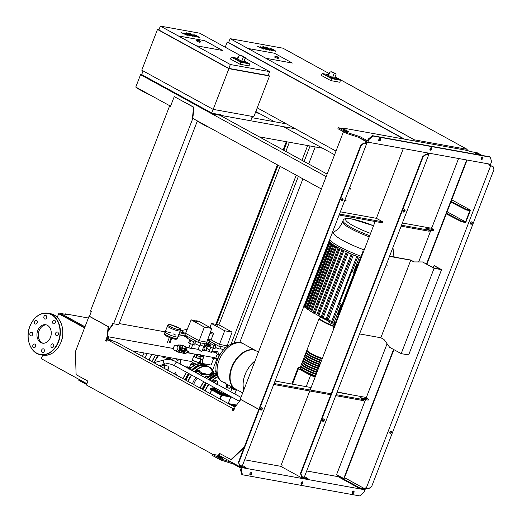 <?xml version="1.0" encoding="UTF-8"?>
<svg xmlns="http://www.w3.org/2000/svg" width="522" height="522" viewBox="0 0 522 522"><rect width="100%" height="100%" fill="white"/><g stroke="black" fill="none" stroke-linecap="round" stroke-linejoin="round"><path stroke-width="0.78" d="M195.887 35.607L194.823 35.411L195.515 35.966L197.799 36.814L195.887 35.607M197.433 36.827L197.799 36.814M195.176 35.398L194.823 35.411M193.368 34.889L196.422 36.821L199.254 37.336L196.2 35.398L194.295 34.837L193.368 34.889L193.12 35.529M198.999 38.002L199.254 37.336M188.683 33.199L192.938 35.887L196.044 36.951L189.825 33.401L188.683 33.199M188.129 33.597L186.706 33.075L188.09 33.323M187.287 35.372L185.773 33.989L190.191 35.901L188.031 34.106L193.042 36.416L190.217 34.628L186.25 33.408L188.09 34.843L183.829 32.971L185.33 34.341L180.984 32.462L187.287 35.372M272.399 49.394L271.336 49.205L272.027 49.753L274.311 50.601L272.399 49.394M273.946 50.614L274.311 50.601M271.688 49.185L271.336 49.205M269.881 48.683L272.934 50.614L275.766 51.123L272.712 49.192L270.807 48.631L269.881 48.683L269.633 49.322M275.766 51.136L275.512 51.789M265.196 46.987L269.45 49.675L272.556 50.745L266.337 47.195L265.196 46.987M264.641 47.385L263.179 46.589L264.602 47.111M263.799 49.166L262.285 47.776L266.703 49.688L264.543 47.894L269.554 50.203L266.729 48.422L262.762 47.202L264.602 48.631L260.341 46.765L261.842 48.135L257.496 46.249L263.799 49.166M188.801 367.495L189.218 368.167M188.86 367.481L189.44 367.586M186.563 366.946L187.228 366.829L187.972 368.251M187.228 366.829L188.579 367.07L189.186 368.238M185.127 366.692L186.732 366.979L187.17 367.808M245.164 58.17L269.633 71.599L268.138 75.481L228.864 68.402L158.877 29.976L160.371 26.1L199.645 33.18L240.133 55.404M222.626 50.49L196.22 45.727L178.361 35.927L204.768 40.683L222.626 50.49L196.22 45.727L178.361 35.927L204.768 40.683L222.626 50.49M269.633 71.599L230.359 64.526L160.371 26.1M228.864 68.402L230.359 64.526M158.975 29.734L157.487 29.46L141.775 70.176L213.191 109.385L253.816 116.706L269.528 75.997L228.904 68.669L157.487 29.46M269.528 75.997L268.217 75.272M228.904 68.669L213.191 109.385M143.087 70.901L141.671 74.574L211.658 112.993L213.785 113.378M213.074 109.326L211.658 112.993M252.328 116.439L250.932 120.073M244.035 61.094A5.266 0.848 -158.9 0 1 245.431 62.307A5.266 0.848 -158.9 0 1 244.094 62.372A5.266 0.848 -158.9 0 1 238.561 60.506A5.266 0.848 -158.9 0 1 235.611 58.516A5.266 0.848 -158.9 0 1 236.949 58.451A5.266 0.848 -158.9 0 1 237.458 58.555M245.405 62.353A5.266 0.848 -158.9 0 1 245.392 62.405A5.266 0.848 -158.9 0 1 244.055 62.47A5.266 0.848 -158.9 0 1 238.521 60.604A5.266 0.848 -158.9 0 1 235.572 58.614A5.266 0.848 -158.9 0 1 235.598 58.568M238.978 55.88L238.326 56.317L237.34 58.855L237.706 59.169L238.978 55.88L240.211 55.371L241.836 55.665L245.347 57.701L240.211 55.371M245.347 57.701L243.702 61.961L237.706 59.169M240.772 62.268L240.035 64.265L249.105 65.903L249.562 63.854L240.772 62.268L231.507 57.179L237.569 58.275M240.035 64.265L230.463 59.012L231.507 57.179M244.12 60.865L249.562 63.854M200.363 41.532L200.063 42.308L199.58 42.334L196.526 40.944L196.827 40.168L200.363 41.532C200.637 41.212 199.678 40.709 197.492 40.018L196.827 40.168M222.561 381.856A21.689 13.735 118.8 0 1 222.542 381.85C216.519 379.161 213.811 368.558 217.778 359.267C220.101 353.42 223.638 348.84 228.382 345.525C235.109 341.936 240.12 341.368 243.415 343.822L243.454 343.848A21.689 13.735 118.8 0 0 243.415 343.822A21.689 13.735 118.8 0 0 240.681 342.869A21.689 13.735 118.8 0 0 219.031 360.324A21.689 13.735 118.8 0 0 222.542 381.85L222.574 381.869A21.689 13.735 -61.2 0 1 219.945 358.268A21.689 13.735 -61.2 0 1 240.72 342.889A21.689 13.735 -61.2 0 1 243.454 343.848A21.689 13.735 118.8 0 0 240.72 342.889A21.689 13.735 118.8 0 0 219.945 358.268A21.689 13.735 118.8 0 0 222.574 381.869A21.689 13.735 118.8 0 0 225.308 382.828M235.363 388.883A21.689 13.735 -61.2 0 1 235.148 388.766A21.689 13.735 -61.2 0 1 232.518 365.172A21.689 13.735 -61.2 0 1 253.287 349.786A21.689 13.735 -61.2 0 1 256.021 350.745A21.689 13.735 -61.2 0 1 256.23 350.869M242.691 392.909L235.572 389.001A21.689 13.735 -61.2 0 1 232.942 365.407A21.689 13.735 -61.2 0 1 253.718 350.021A21.689 13.735 -61.2 0 1 256.452 350.98L258.449 352.076M255.056 360.865A21.689 13.735 118.8 0 0 243.839 389.941A21.689 13.735 -61.2 0 1 255.056 360.865M228.773 395.454L221.576 394.051L212.056 388.727M231.951 405.548A16.632 10.538 -61.2 0 1 234.639 405.568A16.632 10.538 -61.2 0 1 235.898 405.92M235.663 406.233A16.632 10.538 118.8 0 0 233.236 406.253M233.654 406.481A16.423 10.401 -61.2 0 1 235.474 406.475M212.154 357.231L212.826 358.51L215.801 357.968L217.831 358.333L219.214 354.758L217.622 351.711L215.586 351.345L212.584 351.958M215.801 357.968L217.185 354.386L219.214 354.758M217.185 354.386L215.586 351.345M212.826 358.51L214.855 358.875L217.831 358.333M195.43 320.932L197.59 321.585L195.43 320.932M197.59 321.585L195.358 321.128L195.032 320.599M195.743 340.997L194.843 343.326A2.74 0.437 21.1 0 0 195.639 343.998A2.74 0.437 21.1 0 0 198.334 345.101A2.74 0.437 21.1 0 0 199.952 345.296L200.866 342.928M189.838 339.652L188.716 342.569L189.584 343.437L194.68 345.068L195.195 343.73M190.837 340.194L189.584 343.437M193.695 341.766L192.572 344.683M187.574 336.52L186.974 338.08L193.832 341.838L195.313 342.106M194.432 340.279L193.832 341.838M200.109 344.898A2.74 0.437 21.1 0 0 202.693 345.91A2.74 0.437 21.1 0 0 204.148 346.053L205.061 343.685M195.861 320.704L198.536 321.187L211.756 328.442L206.183 343.887L198.464 342.497L184.899 335.046L191.15 319.855L195.091 320.567M211.756 328.442L204.37 327.111L191.15 319.855M206.856 342.138L199.136 340.749L204.37 327.111M198.464 342.497L199.136 340.749L185.571 333.304M215.743 324.593L217.902 325.245L215.743 324.593M217.902 325.245L215.671 324.788L215.351 324.26M216.056 344.664L215.155 346.986A2.74 0.437 21.1 0 0 215.951 347.659A2.74 0.437 21.1 0 0 218.646 348.761A2.74 0.437 21.1 0 0 220.264 348.957L221.178 346.588M210.151 343.313L209.028 346.23L209.903 347.097L214.992 348.729L215.508 347.391M211.149 343.861L209.903 347.097M214.007 345.427L212.885 348.344M209.348 342.869L214.144 345.499L215.625 345.766M214.744 343.939L214.144 345.499M220.421 348.559A2.74 0.437 21.1 0 0 223.605 349.72M225.902 347.443L218.777 346.158L209.948 341.31M209.851 327.398L211.462 323.516L215.403 324.227M216.18 324.364L218.848 324.847L232.068 332.103L224.682 330.772L211.462 323.516M226.842 346.654L232.068 332.103M227.168 345.805L219.449 344.409L224.682 330.772M218.777 346.158L219.449 344.409L210.927 339.731M204.839 346.399L206.125 347.104L206.601 348.115L205.766 350.269L203.769 349.172L204.839 346.399L204.161 346.027M207.691 339.815L209.433 340.768L208.604 342.928L207.652 343.15A2.212 1.403 118.8 0 0 205.805 344.931A2.212 1.403 118.8 0 0 206.125 347.104M207.652 343.15L206.673 342.615M207.723 339.724L210.112 340.892L209.276 343.045L208.324 343.274A2.212 1.403 118.8 0 1 208.8 344.918M205.766 350.269L206.444 350.392L207.273 348.239L206.797 347.228A2.212 1.403 118.8 0 0 207.913 346.588M206.601 348.115L207.273 348.239M206.099 347.163L206.777 347.287M208.604 342.928L209.276 343.045M207.671 343.091L208.35 343.215M209.433 340.768L210.112 340.892M186.915 350.98L186.928 350.875A2.525 1.599 118.8 0 1 186.915 350.98A2.108 1.331 118.8 0 0 185.76 349.733A2.108 1.331 118.8 0 0 184.012 351.43A2.108 1.331 118.8 0 0 185.277 353.531M186.928 350.875A2.525 1.599 118.8 0 0 186.295 349.303A2.525 1.599 118.8 0 0 183.679 350.745L183.176 351.958L179.379 350.327L179.757 349.355L181.819 349.727L183.679 350.745M186.785 352.428L188.892 352.957L189.264 351.991L187.157 351.456M183.901 350.83L181.584 350.36L179.757 349.355M186.935 350.653L189.264 351.991M183.261 351.919A2.525 1.599 118.8 0 0 183.861 353.733A2.525 1.599 118.8 0 0 185.349 353.551L184.116 352.291L184.723 350.719L185.969 350.112L186.543 350.425L187.189 351.378L186.582 352.944L185.33 353.557L184.116 352.291M181.369 351.41A2.525 1.599 118.8 0 0 182.008 352.715L183.861 353.733M186.295 349.303L184.442 348.285A2.525 1.599 118.8 0 0 181.819 349.727M176.756 345.388A2.832 2.147 -79.8 0 0 176.247 345.205A2.832 2.147 -79.8 0 0 173.715 347.274A2.832 2.147 -79.8 0 0 174.739 350.601A2.832 2.147 -79.8 0 0 175.248 350.777A2.832 2.147 -79.8 0 0 177.78 348.716A2.832 2.147 -79.8 0 0 176.756 345.388M175.248 350.777L176.873 351.071A2.832 2.147 -79.8 0 0 179.405 349.009A2.832 2.147 -79.8 0 0 178.38 345.681A2.832 2.147 -79.8 0 0 177.878 345.499L176.247 345.205M180.997 349.577A3.582 2.708 -79.8 0 0 179.757 345.192A3.582 2.708 -79.8 0 0 179.118 344.964A3.582 2.708 -79.8 0 0 177.624 345.238M176.351 350.98A3.582 2.708 -79.8 0 0 177.212 351.782A3.582 2.708 -79.8 0 0 177.845 352.011A3.582 2.708 -79.8 0 0 180.338 350.856M182.844 348.546A3.791 2.871 -79.8 0 0 181.291 345.257A3.791 2.871 -79.8 0 0 180.619 345.022A3.791 2.871 -79.8 0 0 179.653 345.062M178.38 352.109A3.791 2.871 -79.8 0 0 178.596 352.239A3.791 2.871 -79.8 0 0 179.274 352.481A3.791 2.871 -79.8 0 0 181.408 351.802M185.284 348.748A3.791 2.871 -79.8 0 0 183.731 345.701A3.791 2.871 -79.8 0 0 183.052 345.46L180.619 345.022M181.493 349.923L182.576 348.526A3.582 2.708 -79.8 0 0 181.108 345.433A3.582 2.708 -79.8 0 0 180.475 345.205L179.118 344.964M184.684 352.604L185.29 351.038L184.723 350.719M185.29 351.038L186.543 350.425M177.845 352.011L179.203 352.252A3.582 2.708 -79.8 0 0 181.369 351.469M186.426 349.388L185.812 346.934L184.22 346.06M184.762 346.745L185.812 346.934M177.278 345.394L179.183 346.106L179.718 348.259L178.883 350.432L177.16 351.345L176.573 351.019M177.584 345.231L179.862 346.23L180.397 348.383L180.005 349.401M179.601 350.445L177.839 351.463L177.16 351.345M179.862 346.23L179.183 346.106M180.397 348.383L179.718 348.259M179.561 350.549L178.883 350.432M180.207 347.639A2.832 2.147 -79.8 0 0 180.051 347.013M179.274 352.481L181.708 352.918A3.791 2.871 -79.8 0 0 182.406 352.931M200.65 359.306L201.994 359.547A2.525 1.912 100.2 0 1 201.857 363.54M194.249 356.004A3.791 0.607 -158.9 0 0 193.753 356.108A3.791 0.607 -158.9 0 0 195.874 357.544A3.791 0.607 -158.9 0 0 199.861 358.888A3.791 0.607 -158.9 0 0 200.826 358.842A3.791 0.607 -158.9 0 0 200.533 358.431L201.375 356.272L203.11 356.585A1.266 0.803 -61.2 0 1 203.273 356.637A1.266 0.803 -61.2 0 1 203.13 358.47L202.099 359.651M202.693 356.35A1.266 0.803 118.8 0 0 202.556 356.245A1.266 0.803 118.8 0 0 202.399 356.193L200.559 356.148M201.375 356.272L200.663 355.88M200.533 359.593A2.525 1.912 100.2 0 1 199.795 363.482M196.233 354.36L196.076 354.777A2.108 0.339 21.1 0 0 197.251 355.573A2.108 0.339 21.1 0 0 199.469 356.317A2.108 0.339 21.1 0 0 200.004 356.291L200.539 354.914M199.73 354.908L200.18 354.477L197.022 354.418M198.445 350.001L198.889 349.57L201.303 351.567L202.014 351.084L203.919 346.138M211.214 351.795L211.142 352.415L209.237 351.352L202.386 350.118M190.902 348.135C191.346 348.964 190.804 348.866 189.277 347.841L189.121 347.815M206.953 346.06L207.43 344.833L208.415 344.35L207.697 343.959L206.477 345.055L206.242 345.668L207.462 346.81L206.242 345.668M208.415 344.35L208.917 345.101L208.448 346.334L207.462 346.81M207.43 344.833L206.719 344.442M195.88 364.454A2.832 0.457 -158.9 0 1 192.285 362.725L191.822 361.896A3.582 0.574 -158.9 0 1 191.796 361.772L192.52 359.886M196.631 364.167A3.582 0.574 -158.9 0 1 191.822 361.896M200.826 358.842L199.482 362.327A3.791 0.607 -158.9 0 1 199.358 362.418A3.791 0.607 -158.9 0 1 198.517 362.379A3.791 0.607 -158.9 0 1 194.869 361.185A3.791 0.607 -158.9 0 1 192.435 359.743A3.791 0.607 -158.9 0 1 192.409 359.599L193.753 356.108M192.253 362.659A2.832 0.457 21.1 0 0 195.822 364.48M199.358 362.418L199.11 362.49A3.582 0.574 -158.9 0 1 198.314 362.451A3.582 0.574 -158.9 0 1 194.869 361.328A3.582 0.574 -158.9 0 1 192.572 359.971L192.435 359.743M200.135 360.63A1.579 1.194 100.2 0 1 199.052 362.862M202.686 361.159L202.621 360.722M202.725 362.405L202.693 361.4M200.148 355.919L201.12 356.911L196.859 355.658L195.026 354.653L194.954 354.164L196.226 354.392M201.12 356.911L200.376 358.849L196.109 357.603L194.275 356.591L195.026 354.653M196.109 357.603L196.859 355.658M194.275 356.591L194.954 354.164M198.634 358.536L199.384 356.598M192.187 362.549L191.894 363.88L194.471 365.119M192.233 362.62L195.783 364.5M192.272 362.914L191.894 363.88M193.864 363.788L193.492 364.761M210.568 331.764A6.525 1.051 -158.9 0 1 213.407 333.845L211.201 339.561A6.525 1.051 -158.9 0 1 209.537 339.646A6.525 1.051 -158.9 0 1 207.887 339.254M213.407 333.845A6.525 1.051 -158.9 0 1 211.743 333.923A6.525 1.051 -158.9 0 1 209.948 333.493M274.513 53.257L292.366 63.058L265.959 58.294L248.107 48.494L274.513 53.257L292.366 63.058L265.959 58.294L248.107 48.494L274.513 53.257M334.837 77.458A5.266 0.848 -158.9 0 1 336.233 78.672A5.266 0.848 -158.9 0 1 334.889 78.737A5.266 0.848 -158.9 0 1 329.356 76.871A5.266 0.848 -158.9 0 1 326.407 74.881A5.266 0.848 -158.9 0 1 327.751 74.816A5.266 0.848 -158.9 0 1 328.26 74.92M336.201 78.718A5.266 0.848 -158.9 0 1 336.194 78.77A5.266 0.848 -158.9 0 1 334.85 78.835A5.266 0.848 -158.9 0 1 329.317 76.969A5.266 0.848 -158.9 0 1 326.374 74.979A5.266 0.848 -158.9 0 1 326.4 74.933M329.773 72.245L329.121 72.682L328.142 75.22L328.508 75.533L329.773 72.245L331.013 71.736L332.638 72.029L336.142 74.065L331.013 71.736M336.142 74.065L334.498 78.326L328.508 75.533M331.574 78.633L330.831 80.629L339.907 82.267L340.364 80.218L331.574 78.633L322.302 73.543L328.364 74.639M330.831 80.629L321.265 75.377L322.302 73.543M334.922 77.23L340.364 80.218M278.526 57.727L278.226 58.503L277.743 58.523L274.689 57.139L274.99 56.363L278.526 57.727C278.8 57.407 277.841 56.898 275.655 56.206L274.99 56.363M228.714 42.302L227.227 42.034L225.223 47.221M403.911 139.035L227.227 42.034M335.998 151.093L257.235 107.852M255.819 111.519L274.409 121.724M283.407 126.67L334.582 154.766M404.589 139.159L228.616 42.55L230.117 38.667L282.931 48.187L328.847 73.393M335.078 76.819L467.183 149.344L414.37 139.824L230.117 38.667M466.785 150.369L467.183 149.344M413.972 140.849L414.37 139.824M173.591 348.539L109.144 336.925L107.858 336.22L107.558 336.997L108.269 337.388L107.878 338.419M132.32 350.849L191.868 361.583M201.981 363.403L211.116 365.054L213.589 358.647M182.687 335.431L186.361 337.297M203.665 346.797L204.507 347.254M207.103 348.683L209.655 350.079M211.886 351.306L212.845 351.835M109.144 336.925L108.445 338.732M84.988 326.785L60.689 313.448L66.444 314.479L65.302 313.852L65.146 314.251M84.688 327.562L60.389 314.218L60.689 313.448M65.302 313.852L88.375 318.015M119.173 323.562L165.128 331.848M433.234 267.682L434.01 265.665L434.415 265.737L441.56 269.659L408.641 354.967L401.19 353.629L434.108 268.315L441.56 269.659M434.108 268.315L422.539 261.966L434.089 268.151L440.725 269.352L434.01 265.665M422.539 261.966L413.9 261.92L410.762 260.197L380.832 337.754L383.977 339.476L389.621 347.274L401.19 353.629M389.497 256.367L410.762 260.197M380.832 337.754L359.573 333.917M333.578 329.284L333.01 328.971L362.934 251.421L363.501 251.728M389.556 256.217L410.736 260.034L414.181 261.92M362.934 251.421L363.58 251.532M337.088 392.185L350.216 394.58M337.186 391.937L350.079 394.521M349.362 394.13L350.614 394.652M328.997 241.236A34.635 5.572 21.1 0 0 330.08 242.345A34.635 5.572 21.1 0 0 332.26 244.061A34.635 5.572 21.1 0 0 335.039 245.888A34.635 5.572 21.1 0 0 338.373 247.813A34.635 5.572 21.1 0 0 342.223 249.829A34.635 5.572 21.1 0 0 346.615 251.943A34.635 5.572 21.1 0 0 351.619 254.175A34.635 5.572 21.1 0 0 357.374 256.53A34.635 5.572 21.1 0 0 360.5 257.731M386.149 265.052A34.635 5.572 21.1 0 0 387.272 265.189M341.969 249.64L316.808 314.851L318.798 315.647A17.689 2.845 21.1 0 0 322.844 318.27A17.689 2.845 21.1 0 0 335.052 323.673M328.292 320.939L328.136 321.343A5.305 0.855 21.1 0 0 329.676 322.642A5.305 0.855 21.1 0 0 334.654 324.71M356.846 256.217L331.672 321.454L334.204 322.322A32.534 5.233 21.1 0 0 335.405 322.772M351.195 253.901L326.022 319.125L328.292 319.953A32.534 5.233 21.1 0 0 331.711 321.35M346.282 251.715L321.115 316.932L323.222 317.741A32.534 5.233 21.1 0 0 326.074 319.007M343.874 250.645L318.798 315.647A32.534 5.233 21.1 0 0 321.174 316.789M339.156 248.244L314.035 313.357L314.936 313.65A32.534 5.233 21.1 0 0 316.874 314.675M314.035 313.357L313.174 312.887M339.646 302.799L352.063 270.611L354.725 271.277M352.063 270.611L354.086 272.928L357.381 264.4L357.89 264.491M339.6 302.74L341.669 305.116L354.086 272.928M353.387 254.919L328.292 319.953M341.094 304.457L334.204 322.322M359.299 257.281L354.007 271.003M348.311 252.72L323.222 317.741M340.005 248.694L314.936 313.65M336.657 246.847L311.614 311.751A32.534 5.233 21.1 0 0 313.115 312.632M311.614 311.751L309.911 310.988M333.858 245.144L308.848 309.951A32.534 5.233 21.1 0 0 309.885 310.655M308.848 309.951L307.177 309.194M331.646 243.617L306.701 308.267A32.534 5.233 21.1 0 0 307.21 308.704M306.701 308.267L305.044 307.497M305.331 306.721L303.647 305.938M338.83 313.892L338.373 313.644L341.669 305.116M357.831 264.647L357.381 264.4M315.399 376.401A14.74 2.369 -158.9 0 1 300.033 367.971A14.74 2.369 -158.9 0 1 300.261 367.723M315.425 376.336A14.316 2.303 -158.9 0 1 300.424 368.121L300.45 368.069M316.169 374.398A14.316 2.303 -158.9 0 1 301.174 366.183L301.194 366.124M316.919 372.46A14.316 2.303 -158.9 0 1 301.925 364.245L301.944 364.186M317.663 370.522A14.316 2.303 -158.9 0 1 302.669 362.307L302.695 362.248M318.413 368.584A14.316 2.303 -158.9 0 1 303.419 360.369L303.439 360.31M319.164 366.64A14.316 2.303 -158.9 0 1 304.163 358.431L304.189 358.373M319.908 364.702A14.316 2.303 -158.9 0 1 304.913 356.487L304.933 356.435M320.658 362.764A14.316 2.303 -158.9 0 1 305.664 354.549L305.683 354.497M321.408 360.826A14.316 2.303 -158.9 0 1 306.407 352.611L306.434 352.552M322.152 358.888A14.316 2.303 -158.9 0 1 307.158 350.673L307.177 350.614M321.806 317.683L320.136 317.702L319.183 318.335L306.988 349.942A14.74 2.369 21.1 0 0 322.355 358.373M322.133 358.953A14.74 2.369 -158.9 0 1 306.766 350.523A14.74 2.369 -158.9 0 1 306.995 350.275M306.766 350.523L306.244 351.88A14.74 2.369 21.1 0 0 321.604 360.31M321.382 360.891A14.74 2.369 -158.9 0 1 306.016 352.461A14.74 2.369 -158.9 0 1 306.251 352.213M306.016 352.461L305.494 353.818A14.74 2.369 21.1 0 0 320.86 362.248M320.632 362.829A14.74 2.369 -158.9 0 1 305.272 354.399A14.74 2.369 -158.9 0 1 305.5 354.151M305.272 354.399L304.744 355.756A14.74 2.369 21.1 0 0 320.11 364.186M319.888 364.767A14.74 2.369 -158.9 0 1 304.522 356.337A14.74 2.369 -158.9 0 1 304.75 356.095M304.522 356.337L304 357.694A14.74 2.369 21.1 0 0 319.36 366.124M319.138 366.705A14.74 2.369 -158.9 0 1 303.771 358.275A14.74 2.369 -158.9 0 1 304.006 358.033M303.771 358.275L303.249 359.632A14.74 2.369 21.1 0 0 318.616 368.062M318.387 368.643A14.74 2.369 -158.9 0 1 303.028 360.213A14.74 2.369 -158.9 0 1 303.256 359.971M303.028 360.213L302.499 361.57A14.74 2.369 21.1 0 0 317.865 370M317.644 370.581A14.74 2.369 -158.9 0 1 302.277 362.157A14.74 2.369 -158.9 0 1 302.506 361.909M302.277 362.157L301.755 363.514A14.74 2.369 21.1 0 0 317.115 371.938M316.893 372.525A14.74 2.369 -158.9 0 1 301.527 364.095A14.74 2.369 -158.9 0 1 301.762 363.847M301.527 364.095L301.005 365.452A14.74 2.369 21.1 0 0 316.371 373.882M316.143 374.463A14.74 2.369 -158.9 0 1 300.783 366.033A14.74 2.369 -158.9 0 1 301.011 365.785M300.783 366.033L300.254 367.39A14.74 2.369 21.1 0 0 315.621 375.82M305.872 372.773L310.564 375.351L306.205 386.652M300.254 367.697L298.238 367.331L298.421 368.682L303.06 371.233M298.421 368.682L292.45 384.172M310.564 375.351L315.151 377.047M298.238 367.331L291.785 384.048M232.61 388.381A2.316 0.372 21.1 0 0 232.022 388.407A2.316 0.372 21.1 0 0 233.321 389.281A2.316 0.372 21.1 0 0 235.755 390.104A2.316 0.372 21.1 0 0 236.342 390.078A2.316 0.372 21.1 0 0 235.044 389.197A2.316 0.372 21.1 0 0 232.61 388.381M231.076 386.534A2.525 1.599 -61.2 0 1 230.62 387.213L231.383 386.045M228.16 384.936L227.631 385.373L227.807 386.704A2.525 1.599 -61.2 0 1 228.277 384.995M228.767 388.12A2.525 1.599 -61.2 0 1 227.807 386.704L227.67 387.866L228.767 388.12L229.549 388.205L230.62 387.213A2.525 1.599 -61.2 0 1 228.767 388.12M227.631 385.373L226.359 384.668L226.776 384.172M227.67 387.866L226.398 387.167L226.359 384.668M208.846 376.323L206.777 375.879L204.944 378.032M208.324 376.727L206.777 375.879M206.229 376.329A1.683 1.07 118.8 0 0 205.622 376.61A1.683 1.07 118.8 0 0 204.898 377.543A1.475 0.933 -61.2 0 1 205.518 376.695A1.475 0.933 -61.2 0 1 205.57 376.656M216.734 384.707L217.635 382.385A2.525 1.599 -61.2 0 1 217.08 384.231M217.635 382.385L217.459 381.047L216.676 380.962A2.525 1.599 -61.2 0 1 217.635 382.385M214.281 382.698A2.525 1.599 -61.2 0 1 214.816 381.876A2.525 1.599 -61.2 0 1 216.676 380.962L215.586 380.714L213.746 382.867M215.586 380.714L214.307 380.009L217.459 381.047M212.741 381.85L214.307 380.009M177.48 360.402L177.082 359.665A2.525 1.599 118.8 0 0 178.707 359.958L177.48 360.402L175.477 358.627M176.821 358.868A2.525 1.599 118.8 0 0 177.082 359.665L176.377 358.764M179.627 359.351L178.707 359.958A2.525 1.599 118.8 0 0 179.503 359.351M163.595 357.896L163.197 357.165A2.525 1.599 118.8 0 0 164.821 357.459L163.595 357.896L161.598 356.128M162.936 356.369A2.525 1.599 118.8 0 0 163.197 357.165L162.492 356.265M165.742 356.846L164.821 357.459A2.525 1.599 118.8 0 0 165.618 356.852M213.596 373.641A3.158 2.003 118.8 0 0 213.041 373.067A3.158 2.003 118.8 0 0 209.87 374.692M212.813 372.969A3.158 2.003 118.8 0 0 212.611 372.832A3.158 2.003 118.8 0 0 209.381 374.568M210.262 374.809L211.632 373.426L213.511 373.759M211.632 373.426L212.695 374.006M201.72 374.542A1.683 1.07 118.8 0 0 201.727 374.47A1.683 1.07 118.8 0 0 201.303 373.426A1.683 1.07 118.8 0 0 199.469 374.561M199.73 374.705A1.475 0.933 -61.2 0 1 200.996 373.615A1.475 0.933 -61.2 0 1 201.714 374.607A1.475 0.933 -61.2 0 1 201.583 375.148A1.475 0.933 -61.2 0 1 201.355 375.599M191.535 367.162L190.752 367.077L188.912 369.237M190.752 367.077L191.189 367.318M199.809 371.357A3.158 2.003 118.8 0 0 199.156 370.561A3.158 2.003 118.8 0 0 195.789 372.545M198.934 370.47A3.158 2.003 118.8 0 0 198.725 370.326A3.158 2.003 118.8 0 0 195.365 372.31M206.19 374.209A11.667 7.393 118.8 0 0 204.461 373.543A11.667 7.393 118.8 0 0 201.609 373.739L201.609 373.582A2.525 1.599 -61.2 0 1 201.603 373.739M201.609 373.582L201.433 372.251L200.65 372.166A2.525 1.599 -61.2 0 1 201.609 373.582M200.65 372.166L199.561 371.912L198.791 373.073A2.525 1.599 -61.2 0 1 200.65 372.166M198.256 373.896A2.525 1.599 -61.2 0 1 198.791 373.073L197.721 374.072M195.913 373.08L197.747 370.92L201.433 372.251M197.747 370.92L199.561 371.912M175.888 335.176A6.845 1.103 21.1 0 0 173.043 333.826M170.701 332.919A6.845 1.103 21.1 0 0 165.102 331.914A6.845 1.103 21.1 0 0 167.086 333.584A6.845 1.103 21.1 0 0 173.826 336.351A6.845 1.103 21.1 0 0 177.865 336.847L179.986 331.359M149.09 360.056A12.841 8.137 -61.2 0 1 149.351 359.351A12.841 8.137 -61.2 0 1 152.111 354.418M152.052 354.405A12.424 7.869 118.8 0 0 149.331 359.247A12.424 7.869 118.8 0 0 149.051 360.036M155.582 355.195L155.171 354.967M167.438 342.367L169.337 337.447M169.95 343.084L171.777 338.36M169.239 342.693L171.014 338.093M147.211 353.531A19.477 12.339 118.8 0 0 145.038 357.831M144.137 352.983A19.477 12.339 118.8 0 0 142.467 356.422M175.072 361.289L170.322 358.679A8.013 5.076 118.8 0 0 169.311 358.327A8.013 5.076 118.8 0 0 164.887 359.788M161.187 365.106A8.013 5.076 118.8 0 0 160.796 366.483M173.911 373.687L175.666 372.656L176.397 375.05M161.585 366.92A2.108 1.592 100.2 0 1 161.716 366.496A2.108 1.592 100.2 0 1 163.516 365.204L168.13 366.105L168.632 368.793L167.392 370.105M191.594 364.369L191.868 363.664A3.687 0.594 21.1 0 0 190.935 363.71A3.687 0.594 21.1 0 0 193.851 365.465M163.516 365.204A2.108 1.592 100.2 0 1 164.567 368.062A2.108 1.592 100.2 0 1 164.378 368.454M176.123 336.931A6.845 1.103 21.1 0 0 177.865 336.847L177.271 338.393A6.845 1.103 21.1 0 1 175.529 338.478A6.845 1.103 21.1 0 1 166.485 335.137A6.845 1.103 21.1 0 1 164.502 333.467L165.102 331.914A6.845 1.103 21.1 0 0 168.932 334.504A6.845 1.103 21.1 0 0 176.123 336.931M168.763 324.56L167.764 325.421A1.051 1.037 49.3 0 0 167.477 325.826A6.845 1.103 21.1 0 0 167.418 325.904A6.845 1.103 21.1 0 0 171.249 328.495A6.845 1.103 21.1 0 0 178.446 330.915A6.845 1.103 21.1 0 0 180.129 330.909L179.94 331.398L180.958 330.511M181.049 330.563L184.083 332.39L181.989 332.853L179.862 331.672M184.481 335.033L187 338.015M187.333 337.153L186.145 335.731M180.938 330.543L180.468 328.743L179.529 329.552A5.788 0.933 -158.9 0 1 173.382 328.09A5.788 0.933 -158.9 0 1 168.821 325.252L169.761 324.436A8.946 1.442 -158.9 0 1 180.468 328.743L169.578 324.371L168.482 324.965M181.989 332.853L179.894 331.587M187.241 329.278L181.141 330.622M178.844 334.426L185.734 332.905M184.938 334.935L178.054 336.357M46.432 324.912A9.357 7.086 -79.8 0 0 38.635 332.253A9.357 7.086 -79.8 0 0 42.132 342.823A9.357 7.086 -79.8 0 0 43.13 343.248M47.43 325.343A9.357 7.086 -79.8 0 0 45.766 324.749A9.357 7.086 -79.8 0 0 37.388 331.568A9.357 7.086 -79.8 0 0 40.781 342.576A9.357 7.086 -79.8 0 0 42.445 343.169A9.357 7.086 -79.8 0 0 50.817 336.351A9.357 7.086 -79.8 0 0 47.43 325.343M36.514 320.482A1.892 1.435 100.2 0 1 37.199 322.713A1.892 1.435 100.2 0 1 35.503 324.09A1.892 1.435 100.2 0 1 35.163 323.973A1.892 1.435 100.2 0 1 34.478 321.741A1.892 1.435 100.2 0 1 36.175 320.364A1.892 1.435 100.2 0 1 36.514 320.482M30.824 332.364A1.892 1.435 100.2 0 1 31.594 332.233A1.892 1.435 100.2 0 1 32.71 333.852A1.892 1.435 100.2 0 1 31.692 335.829A1.892 1.435 100.2 0 1 30.922 335.966A1.892 1.435 100.2 0 1 29.806 334.348A1.892 1.435 100.2 0 1 30.824 332.364M35.653 345.603A1.892 1.435 -79.8 0 0 35.627 345.668A1.892 1.435 -79.8 0 0 35.463 346.66M32.919 345.186A1.892 1.435 100.2 0 1 34.537 344.024A1.892 1.435 100.2 0 1 35.489 346.595A1.892 1.435 100.2 0 1 33.865 347.756A1.892 1.435 100.2 0 1 32.919 345.186M44.396 350.406A1.892 1.435 -79.8 0 0 44.207 351.463M41.564 351.423A1.892 1.435 100.2 0 1 41.884 349.544A1.892 1.435 100.2 0 1 43.28 348.827A1.892 1.435 100.2 0 1 44.331 349.955A1.892 1.435 100.2 0 1 44.005 351.835A1.892 1.435 100.2 0 1 42.608 352.552A1.892 1.435 100.2 0 1 41.564 351.423M53.818 345.407A1.892 1.435 -79.8 0 0 53.629 346.464M51.698 347.437A1.892 1.435 100.2 0 1 51.012 345.205A1.892 1.435 100.2 0 1 52.709 343.828A1.892 1.435 100.2 0 1 53.042 343.946A1.892 1.435 100.2 0 1 53.727 346.177A1.892 1.435 100.2 0 1 52.037 347.554A1.892 1.435 100.2 0 1 51.698 347.437M58.399 333.538A1.892 1.435 -79.8 0 0 58.21 334.589M57.381 335.555A1.892 1.435 100.2 0 1 56.617 335.685A1.892 1.435 100.2 0 1 55.502 334.067A1.892 1.435 100.2 0 1 56.52 332.083A1.892 1.435 100.2 0 1 57.289 331.953A1.892 1.435 100.2 0 1 58.399 333.571A1.892 1.435 100.2 0 1 57.381 335.555M55.456 321.748A1.892 1.435 -79.8 0 0 55.43 321.813A1.892 1.435 -79.8 0 0 55.267 322.798M55.293 322.733A1.892 1.435 100.2 0 1 53.668 323.894A1.892 1.435 100.2 0 1 52.722 321.324A1.892 1.435 100.2 0 1 54.34 320.162A1.892 1.435 100.2 0 1 55.293 322.733M46.647 316.495A1.892 1.435 100.2 0 1 46.321 318.374A1.892 1.435 100.2 0 1 44.925 319.092A1.892 1.435 100.2 0 1 43.874 317.963A1.892 1.435 100.2 0 1 44.2 316.084A1.892 1.435 100.2 0 1 45.597 315.366A1.892 1.435 100.2 0 1 46.647 316.495M37.284 321.943A1.892 1.435 -79.8 0 0 37.095 323.001M32.703 333.819A1.892 1.435 -79.8 0 0 32.514 334.87M46.712 316.945A1.892 1.435 -79.8 0 0 46.517 317.996M212.624 454.297L86.411 385.001L87.911 381.125L76.114 374.652L75.377 351.691L89.073 316.208L89.477 316.286L91.311 311.536L90.456 311.06L169.604 105.933L170.466 106.403L174.244 96.609L193.558 107.219L192.638 116.23L191.887 118.168L193.042 118.533M191.887 118.168L192.742 118.638L113.594 323.764L118.735 324.691L197.375 120.908M108.145 330.85L112.393 325.31L113.091 323.49M113.594 323.764L112.732 323.294L111.989 325.232L112.393 325.31M111.989 325.232L108.217 330.152M192.742 118.638L193.473 118.768M192.292 118.24L193.042 116.302L193.969 107.291L174.244 96.609M192.638 116.23L193.042 116.302M193.558 107.219L193.969 107.291M169.604 105.933L170.329 106.064M89.073 316.208L108.158 326.687L107.127 336.697L105.633 340.572L106.775 341.205L107.375 339.652L111.434 340.383L117 342.439L235.004 407.225M234.137 409.47L233.249 409.313L232.871 410.279L233.654 410.71M89.477 316.286L108.563 326.759L107.532 336.768L106.038 340.651L106.821 341.081M219.671 453.468L218.914 455.425M244.009 447.765L231.35 459.725L219.312 453.266L218.509 455.354M107.375 339.652L233.066 408.661L232.466 410.207L233.608 410.834L235.102 406.958L240.812 399.519L258.86 409.274M79.814 379.82L86.809 383.97M86.587 384.551L78.763 380.251L78.985 379.67M108.158 326.687L108.563 326.759M107.127 336.697L107.532 336.768M105.633 340.572L106.038 340.651M233.066 408.661L234.358 408.889M232.466 410.207L232.871 410.279M240.812 399.519L258.814 409.398M244.289 447.041L230.939 459.654M107.069 337.975L111.486 340.403M84.557 327.914L58.666 313.702L60.461 314.022M107.121 340.305L106.338 339.874M42.693 355.097L41.31 358.679L86.906 383.716M58.666 313.702L57.257 317.35M231.083 343.978L296.222 175.177M301.964 160.3L307.654 145.553M234.11 342.876L298.362 176.358M304.104 161.474L310.081 145.99M216.623 324.449L278.069 165.213M283.811 150.329L287.08 141.847M218.914 324.886L280.099 166.329M285.841 151.445L289.384 142.258M286.304 141.703L283.12 149.951M277.378 164.835L215.854 324.279M221.602 349.087L223.331 350.034M315.229 146.917L308.646 163.967M302.904 178.85L239.735 342.562M352.689 493.453A1.318 0.835 -61.2 0 1 352.52 493.394A1.318 0.835 -61.2 0 1 352.363 491.965A1.318 0.835 -61.2 0 1 353.622 491.032A1.318 0.835 -61.2 0 1 353.792 491.091A1.318 0.835 -61.2 0 1 353.949 492.52A1.318 0.835 -61.2 0 1 352.689 493.453M250.312 475.007A1.318 0.835 -61.2 0 1 250.142 474.948A1.318 0.835 -61.2 0 1 249.986 473.513A1.318 0.835 -61.2 0 1 251.245 472.58A1.318 0.835 -61.2 0 1 251.415 472.638A1.318 0.835 -61.2 0 1 251.571 474.074A1.318 0.835 -61.2 0 1 250.312 475.007M301.501 484.227A1.318 0.835 -61.2 0 1 301.331 484.175A1.318 0.835 -61.2 0 1 301.174 482.739A1.318 0.835 -61.2 0 1 302.434 481.806A1.318 0.835 -61.2 0 1 302.603 481.865A1.318 0.835 -61.2 0 1 302.76 483.294A1.318 0.835 -61.2 0 1 301.501 484.227M301.057 483.829A1.318 0.835 118.8 0 0 301.984 483.026A1.318 0.835 118.8 0 0 302.16 481.813M249.868 474.602A1.318 0.835 118.8 0 0 250.795 473.8A1.318 0.835 118.8 0 0 250.971 472.593M352.246 493.055A1.318 0.835 118.8 0 0 353.172 492.253A1.318 0.835 118.8 0 0 353.348 491.039M241.412 467.229L242.267 467.699L241.255 470.315L240.544 469.924L241.784 474.4L242.502 474.792L359.638 495.9L363.945 492.429L364.956 489.806L364.102 489.336M241.255 470.315L242.502 474.792M219.56 455.543L212.291 454.238L211.919 455.204L220.486 459.908L233.556 464.091L241.177 468.273L240.544 469.924M337.075 392.211L365.139 397.268L368.565 399.154L360.441 397.686L364.154 399.728L363.782 400.694L335.757 395.643M330.798 394.749L325.317 393.764M324.912 393.692L273.73 384.466M274.109 383.5L325.284 392.72M325.689 392.792L331.176 393.784M336.129 394.678L364.154 399.728M368.565 399.154L368.193 400.12L363.253 399.232M365.511 399.676L365.119 399.565M275.055 381.034L311.099 387.533M219.658 455.301L220.003 453.964M338.961 476.801L306.682 470.981M281.678 466.479L244.661 459.804M217.889 456.561L219.318 457.344A2.108 0.339 21.1 0 0 221.393 458.199A2.108 0.339 21.1 0 0 222.64 458.349A2.108 0.339 21.1 0 0 222.026 457.833L220.597 457.05A2.108 0.339 21.1 0 0 218.522 456.195A2.108 0.339 21.1 0 0 217.282 456.045A2.108 0.339 21.1 0 0 217.889 456.561M212.291 454.238L220.858 458.942L232.297 462.596M220.486 459.908L220.858 458.942M233.556 464.091L233.81 463.432M242.267 467.699L364.956 489.806M404.609 209.7A1.318 0.835 118.8 0 0 403.349 210.634A1.318 0.835 118.8 0 0 403.506 212.062A1.318 0.835 118.8 0 0 403.676 212.121A1.318 0.835 118.8 0 0 404.935 211.188A1.318 0.835 118.8 0 0 404.772 209.753A1.318 0.835 118.8 0 0 404.609 209.7M323.881 418.898A1.318 0.835 118.8 0 0 322.622 419.832A1.318 0.835 118.8 0 0 322.785 421.267A1.318 0.835 118.8 0 0 322.948 421.326A1.318 0.835 118.8 0 0 324.208 420.393A1.318 0.835 118.8 0 0 324.051 418.957A1.318 0.835 118.8 0 0 323.881 418.898M481.591 159.393A1.318 0.835 118.8 0 0 482.85 158.46A1.318 0.835 118.8 0 0 482.693 157.024A1.318 0.835 118.8 0 0 482.53 156.965A1.318 0.835 118.8 0 0 481.264 157.898A1.318 0.835 118.8 0 0 481.428 159.334A1.318 0.835 118.8 0 0 481.591 159.393M482.256 156.978A1.318 0.835 -61.2 0 1 482.074 158.186A1.318 0.835 -61.2 0 1 481.153 158.988M379.213 140.94A1.318 0.835 118.8 0 0 380.473 140.007A1.318 0.835 118.8 0 0 380.316 138.578A1.318 0.835 118.8 0 0 380.153 138.519A1.318 0.835 118.8 0 0 378.887 139.452A1.318 0.835 118.8 0 0 379.05 140.881A1.318 0.835 118.8 0 0 379.213 140.94M379.879 138.526A1.318 0.835 -61.2 0 1 379.696 139.739A1.318 0.835 -61.2 0 1 378.776 140.542M430.402 150.166A1.318 0.835 118.8 0 0 431.661 149.233A1.318 0.835 118.8 0 0 431.505 147.798A1.318 0.835 118.8 0 0 431.342 147.746A1.318 0.835 118.8 0 0 430.076 148.679A1.318 0.835 118.8 0 0 430.239 150.108A1.318 0.835 118.8 0 0 430.402 150.166M431.068 147.752A1.318 0.835 -61.2 0 1 430.885 148.966A1.318 0.835 -61.2 0 1 429.965 149.762M261.783 407.715A1.318 0.835 -61.2 0 1 261.698 409.098A1.318 0.835 -61.2 0 1 260.576 409.92M260.928 410.142A1.318 0.835 118.8 0 0 262.188 409.209A1.318 0.835 118.8 0 0 262.031 407.78A1.318 0.835 118.8 0 0 261.861 407.721A1.318 0.835 118.8 0 0 260.602 408.654A1.318 0.835 118.8 0 0 260.759 410.09A1.318 0.835 118.8 0 0 260.928 410.142M342.51 198.51A1.318 0.835 -61.2 0 1 342.419 199.9A1.318 0.835 -61.2 0 1 341.297 200.716M341.649 200.944A1.318 0.835 118.8 0 0 342.908 200.011A1.318 0.835 118.8 0 0 342.752 198.575A1.318 0.835 118.8 0 0 342.589 198.517A1.318 0.835 118.8 0 0 341.323 199.456A1.318 0.835 118.8 0 0 341.486 200.885A1.318 0.835 118.8 0 0 341.649 200.944M389.901 433.227A1.318 0.835 118.8 0 0 391.024 432.405A1.318 0.835 118.8 0 0 391.108 431.022M391.187 431.028A1.318 0.835 -61.2 0 1 391.356 431.087A1.318 0.835 -61.2 0 1 391.513 432.516A1.318 0.835 -61.2 0 1 390.254 433.456A1.318 0.835 -61.2 0 1 390.084 433.397A1.318 0.835 -61.2 0 1 389.927 431.962A1.318 0.835 -61.2 0 1 391.187 431.028M470.622 224.023A1.318 0.835 118.8 0 0 471.744 223.207A1.318 0.835 118.8 0 0 471.836 221.817M471.914 221.83A1.318 0.835 -61.2 0 1 472.077 221.883A1.318 0.835 -61.2 0 1 472.234 223.318A1.318 0.835 -61.2 0 1 470.974 224.251A1.318 0.835 -61.2 0 1 470.811 224.192A1.318 0.835 -61.2 0 1 470.648 222.763A1.318 0.835 -61.2 0 1 471.914 221.83M240.877 465.787L240.394 467.04L219.54 455.595L220.14 454.042L219.566 453.729M221.458 116.099L220.362 115.349L214 114.201L214.222 113.62L220.584 114.768L222.157 115.63L295.472 128.843M221.889 116.334L222.157 115.63M322.766 148.274L259.199 136.823M207.763 126.611L207.632 126.944L208.728 127.146M197.479 120.967L197.349 121.3L207.632 126.944M220.362 115.349L220.584 114.768M211.873 113.033L214 114.201M251.858 117.665L286.474 123.903M321.376 188.99L192.331 118.142M170.55 106.181L135.772 87.089L140.562 74.679L142.513 75.031M326.165 176.58L140.562 74.679M327.118 174.107L219.958 115.277M137.632 88.107L137.501 88.446L147.785 94.09L148.881 94.286M260.726 114.214L255.519 112.289M255.747 111.708L257.02 112.178M147.915 93.758L147.785 94.09M304.496 476.658L308.058 478.615L307.836 479.196L302.421 478.224L281.567 466.772L282.161 465.219L281.306 464.75L309.774 390.965M303.308 477.036L303.047 477.715L308.058 478.615M427.916 152.985L427.433 154.238L427.838 154.31L428.21 153.344L433.332 153.957M302.904 476.964L302.421 478.224M301.84 476.775L300.933 473.5L423.101 156.887L426.259 154.342L428.692 154.786L304.28 477.212L301.416 476.54L300.502 473.265L422.676 156.652L425.828 154.107L427.433 154.238M426.259 154.342L425.828 154.107M428.692 154.786L427.838 154.31M339.117 215.012L382.45 222.822L382.822 221.85L339.496 214.046M428.64 229.778L433.58 230.665L433.952 229.7L425.828 228.231L429.541 230.274L401.516 225.223M401.144 226.189L429.169 231.239L429.541 230.274M310.153 389.993L375.168 221.511M403.317 148.548L376.395 218.32L382.822 221.85M431.596 228.401L432.02 227.311L431.616 227.24L431.237 228.205L433.952 229.7M431.237 228.205L402.371 223.005M450.851 202.06L466.211 209.975L469.872 210.634L465.533 221.883L447.106 211.769M446.29 213.883L461.65 221.804L465.715 222.535L470.498 210.125L466.44 209.394L466.211 209.975M466.44 209.394L451.08 201.479M470.498 210.125L451.719 199.815M465.533 221.883L461.872 221.224L446.512 213.302M461.65 221.804L461.872 221.224M482.047 155.425L477.219 152.77L469.298 151.347L467.869 150.558L344.768 128.379L344.579 128.869M344.859 200.135L346.093 200.357L345.016 199.724M349.427 188.305L350.653 188.527L350.432 189.108L349.198 188.886M239.461 401.274L343.463 131.753M350.653 188.527L349.583 187.894M371.312 142.78L366.19 142.167L365.818 143.132L365.407 143.061L366.007 141.508L367.879 142.167L368.891 139.544L368.18 139.152L367.54 140.803L359.919 136.62L346.849 132.438L338.276 127.733L346.197 129.162L344.768 128.379M365.818 143.132L366.672 143.602L242.26 466.035L239.389 465.363L238.482 462.087L360.656 145.475L363.808 142.93L365.407 143.061M241.288 465.859L241.027 466.537L246.038 467.438L242.469 465.48M344.637 200.716L345.864 200.937L346.093 200.357M490.732 163.986L490.132 165.539L493.016 166.374L490.582 165.937L366.163 488.37L365.309 487.894L364.937 488.866L359.926 487.966L339.072 476.514L340.227 476.723M393.908 349.629L344.102 478.7L336.559 474.707L365.524 399.643M366.209 397.862L387.083 343.77M418.657 261.946L430.911 230.182M484.259 163.138L490.099 164.495L489.727 165.467L490.582 165.937M344.507 477.65L364.937 488.866M365.668 488.096L365.119 489.519L359.697 488.546L338.85 477.095L339.072 476.514M359.697 488.546L359.926 487.966M343.698 478.628L393.549 349.433M426.52 264.002L466.661 159.967M458.57 158.505L432.02 227.311M426.879 264.197L467.066 160.039M366.163 488.37L368.604 488.807L371.755 486.263L493.929 169.65L493.016 166.374M489.727 165.467L490.132 165.539M367.879 142.167L490.569 164.273L491.58 161.657L490.341 157.181L489.623 156.789L372.486 135.681L368.18 139.152M338.276 127.733L337.904 128.699L346.471 133.41L359.547 137.586L367.025 141.697M376.395 218.32L340.351 211.828M240.394 467.04L245.81 468.019L246.038 467.438M366.007 141.508L357.909 137.064M239.82 465.598L238.482 462.087M238.913 462.322L361.08 145.71L360.656 145.475M361.08 145.71L364.232 143.165L363.808 142.93M364.232 143.165L366.672 143.602M368.891 139.544L373.197 136.072L372.486 135.681M373.197 136.072L490.341 157.181M480.018 155.06L478.759 154.368A2.108 0.339 21.1 0 0 476.684 153.514A2.108 0.339 21.1 0 0 475.438 153.364A2.108 0.339 21.1 0 0 476.051 153.879L477.31 154.571M348.017 131.329A2.108 0.339 -158.9 0 1 348.624 131.844A2.108 0.339 -158.9 0 1 347.384 131.694A2.108 0.339 -158.9 0 1 345.31 130.846L343.881 130.056A2.108 0.339 -158.9 0 1 343.267 129.547A2.108 0.339 -158.9 0 1 344.513 129.697A2.108 0.339 -158.9 0 1 346.588 130.546L348.017 131.329L347.828 131.818M346.849 132.438L346.471 133.41M359.919 136.62L359.547 137.586M323.81 418.892A1.318 0.835 -61.2 0 1 323.718 420.275A1.318 0.835 -61.2 0 1 322.596 421.097M404.53 209.687A1.318 0.835 -61.2 0 1 404.446 211.077A1.318 0.835 -61.2 0 1 403.323 211.893M300.933 473.5L300.502 473.265M423.101 156.887L422.676 156.652M164.091 360.095A2.108 1.827 75.3 0 0 165.676 363.932C168.051 363.26 171.268 363.991 175.333 366.118A2.108 1.331 118.8 0 1 174.994 364.023A2.108 1.331 118.8 0 1 176.044 362.633A2.108 1.331 118.8 0 1 177.356 362.425C172.691 359.828 168.443 358.973 164.606 359.86A2.108 1.827 75.3 0 0 164.091 360.095M218.457 356.722A1.579 1.194 -79.8 0 0 218.803 356.148A1.579 1.194 -79.8 0 0 218.94 355.456M217.289 358.438L217.955 358.816M243.356 57.1L241.706 61.361M199.815 41.284L197.525 40.031L199.815 41.284M243.852 389.895A21.689 13.735 -61.2 0 1 245.099 374.633A21.689 13.735 -61.2 0 1 255.03 360.937M212.284 388.146L212.722 387.918L212.284 388.146M212.076 388.838L212.297 388.251L221.804 393.471L222.359 393.679L222.222 393.131L221.576 394.051M222.137 394.26L222.359 393.679L227.083 394.528M225.674 393.758L222.222 393.131L212.722 387.918L216.173 388.538M221.413 395.291L210.529 389.321L210.444 388.792M210.516 388.603L210.953 388.368L210.516 388.603M221.511 395.343L221.948 395.108L221.393 394.906L221.511 395.343M229.204 395.689L221.889 394.371L221.465 394.71L222.026 394.919L221.889 394.371L210.953 388.368L212.017 388.564L210.881 388.342A0.424 0.424 0 0 0 210.412 388.603L210.333 388.799A0.424 0.424 0 0 0 210.529 389.321L221.458 395.324A0.424 0.424 0 0 0 221.589 395.369L231.957 397.235A0.424 0.424 0 0 0 232.029 397.242L221.667 395.369M231.174 396.772L221.948 395.108L230.613 396.466M221.465 394.71L210.536 388.707L221.465 394.71M210.229 393.621L211.651 389.934M221.152 395.154L219.729 398.841M220.258 399.128L221.7 395.389M230.711 397.014L228.212 403.493M230.698 404.857L235.983 405.816M236.335 405.359L229.282 404.087M228.368 403.584L236.564 405.059M188.403 351.861L188.031 352.833M183.555 350.986L183.176 351.958M181.584 350.36L181.212 351.332M203.11 356.585L202.399 356.193M334.152 73.458L332.507 77.726M277.978 57.479L275.688 56.219L277.978 57.479M392.133 256.68A32.331 5.2 21.1 0 0 393.758 255.095L392.935 247.461M369.256 236.825A27.712 4.457 21.1 0 1 350.582 228.525A27.712 4.457 21.1 0 1 342.549 221.759C341.055 225.497 338.778 228.512 335.724 230.802L333.923 232.003A32.331 5.2 21.1 0 0 364.193 249.947M329.558 239.787A34.635 5.572 21.1 0 0 338.928 246.364A34.635 5.572 21.1 0 0 361.061 256.282M373.537 225.739L351.854 218.972C344.611 217.811 344.063 218.946 342.993 220.604A27.712 4.457 21.1 0 0 351.025 227.364A27.712 4.457 21.1 0 0 369.7 235.663M370.574 233.406A25.604 4.117 -158.9 0 1 347.802 222.3A25.604 4.117 -158.9 0 1 352.226 219.103A25.604 4.117 -158.9 0 1 373.524 225.765M339.939 303.132L332.703 321.891M357.851 256.72L352.448 270.722M347.274 252.25L322.133 317.402M342.954 250.195L317.82 315.334M352.193 254.416L327.046 319.575M329.454 241.751L304.483 306.473M333.121 244.655L308.026 309.69M335.874 246.391L310.76 311.477M330.941 243.076L305.885 308.013M300.248 368.689A14.316 2.303 21.1 0 0 315.275 376.721M319.183 318.335A14.74 2.369 21.1 0 0 333.943 326.55M334.119 326.1A14.316 2.303 -158.9 0 1 321.585 320.208A14.316 2.303 -158.9 0 1 321.852 317.709M205.283 390.906A19.268 12.202 -61.2 0 1 208.859 384.525M211.658 381.256A19.268 12.202 -61.2 0 1 217.772 376.943M217.635 376.682A19.477 12.339 118.8 0 0 211.39 381.106M208.598 384.381A19.477 12.339 118.8 0 0 205.022 390.763M203.025 389.666A19.477 12.339 -61.2 0 1 206.601 383.278M211.795 377.895A19.268 12.202 118.8 0 0 209.374 380.003A19.477 12.339 -61.2 0 1 216.937 375.083M206.575 383.272A19.268 12.202 118.8 0 0 202.999 389.653M231.54 388.733A19.477 12.339 118.8 0 0 231.624 386.835M231.611 386.828A19.268 12.202 -61.2 0 1 231.403 390.006M166.786 336.227A5.788 0.933 21.1 0 0 174.439 339.059M154.46 362.516A19.268 12.202 -61.2 0 1 158.59 355.586M158.257 355.528A19.477 12.339 118.8 0 0 154.101 362.614M152.032 361.674A19.477 12.339 -61.2 0 1 155.765 355.077M155.732 355.071A19.268 12.202 118.8 0 0 152.006 361.661M183.026 378.691A19.477 12.339 -61.2 0 1 186.602 372.303M191.796 366.914A19.268 12.202 118.8 0 0 189.382 369.021A19.477 12.339 -61.2 0 1 202.236 363.612A19.477 12.339 -61.2 0 1 204.689 364.473L206.692 365.57A19.477 12.339 118.8 0 0 204.239 364.708A19.477 12.339 118.8 0 0 191.391 370.131M186.576 372.29A19.268 12.202 118.8 0 0 183.007 378.678M188.599 373.4A19.477 12.339 118.8 0 0 185.029 379.788M185.29 379.931A19.268 12.202 -61.2 0 1 188.866 373.543M191.665 370.281A19.268 12.202 -61.2 0 1 204.304 364.982A19.268 12.202 -61.2 0 1 205.192 365.191M207.11 365.818A19.477 12.339 118.8 0 0 206.692 365.57L207.11 365.818M180.553 360.741A19.477 12.339 118.8 0 0 180.625 359.554A19.268 12.202 -61.2 0 1 180.07 363.912M188.148 381.497A19.268 12.202 -61.2 0 1 191.718 375.116M194.523 371.847A19.268 12.202 -61.2 0 1 207.162 366.548A19.268 12.202 -61.2 0 1 213.968 373.511M214.02 373.491A19.477 12.339 118.8 0 0 209.544 367.136A19.477 12.339 118.8 0 0 207.09 366.274A19.477 12.339 118.8 0 0 194.249 371.697M191.457 374.972A19.477 12.339 118.8 0 0 187.881 381.354M185.884 380.257A19.477 12.339 -61.2 0 1 189.46 373.869M192.253 370.6A19.477 12.339 -61.2 0 1 205.094 365.178A19.477 12.339 -61.2 0 1 207.547 366.039L209.544 367.136L214.053 373.484M194.654 368.486A19.268 12.202 118.8 0 0 192.233 370.594M189.434 373.856A19.268 12.202 118.8 0 0 185.858 380.244M200.167 388.1A19.477 12.339 -61.2 0 1 203.743 381.712M206.536 378.443A19.477 12.339 -61.2 0 1 216.33 372.976L206.471 378.404M208.937 376.323A19.268 12.202 118.8 0 0 206.516 378.43M203.717 381.699A19.268 12.202 118.8 0 0 200.141 388.087M216.715 374.418A19.477 12.339 118.8 0 0 208.532 379.54M205.74 382.809A19.477 12.339 118.8 0 0 202.164 389.197M202.432 389.34A19.268 12.202 -61.2 0 1 206.001 382.952M208.807 379.69A19.268 12.202 -61.2 0 1 216.806 374.692M193.714 384.557A11.008 6.975 -61.2 0 1 197.336 378.196M201.616 375.07A11.008 6.975 -61.2 0 1 202.092 374.894A13.37 13.37 0 0 1 210.803 374.985M196.089 377.51A11.667 7.393 118.8 0 0 192.481 383.879M165.102 331.914L167.764 325.421A1.051 1.037 49.3 0 1 168.821 325.252M181.134 330.048L180.129 330.909A1.051 1.037 -130.7 0 0 179.529 329.552M29.963 326.198A20.847 15.777 100.2 0 1 51.508 314.766A20.847 15.777 100.2 0 1 58.242 341.721A20.847 15.777 100.2 0 1 36.697 353.153A20.847 15.777 100.2 0 1 29.963 326.198A21.056 15.941 -79.8 0 0 36.755 353.374A21.056 15.941 -79.8 0 0 40.507 354.706A21.056 15.941 -79.8 0 0 58.523 341.825A21.056 15.941 -79.8 0 0 51.724 314.596A21.056 15.941 -79.8 0 0 47.972 313.259A21.056 15.941 -79.8 0 0 29.956 326.139M60.957 342.262A21.056 15.941 100.2 0 1 42.941 355.143L40.507 354.706C30.504 353.368 24.893 338.125 29.904 326.146C34.034 316.802 40.057 312.502 47.972 313.259L50.412 313.702A21.056 15.941 100.2 0 1 54.157 315.034A21.056 15.941 100.2 0 1 60.957 342.262M221.843 458.316L222.026 457.833M220.31 457.807L220.597 457.05M346.588 130.546L346.295 131.309M478.759 154.368L478.589 154.799M188.148 34.237L188.403 33.584M186.145 33.467L186.393 32.808M264.661 48.031L264.915 47.371M262.657 47.254L262.905 46.602M240.975 397.353L177.356 362.425M164.606 359.86L153.859 362.673M165.676 363.932L159.223 365.622M239.435 401.314L175.333 366.118M219.025 354.392L219.775 355.064M215.945 370.222L214.764 373.269M212.617 370.065L217.093 358.47M235.148 388.766L222.574 381.869M256.021 350.745L243.454 343.848M216.134 388.518L212.643 387.885A0.424 0.424 0 0 0 212.173 388.153L211.952 388.733M211.514 389.862L210.092 393.549M230.809 397.033L228.297 403.545M236.57 405.046L228.329 403.565M225.373 347.345L225.028 348.246M203.273 356.637L202.556 356.245M199.698 345.381L198.164 349.362M214.418 357.635L200.455 355.123M197.557 354.601L186.7 352.644M210.679 347.424L209.165 351.339M191.202 348.611L192.879 344.272M190.517 343.365L188.847 347.704M213.022 348.37L211.514 352.272M215.351 352.454L211.697 351.795M198.49 349.42L191.385 348.135M188.925 347.691L185.865 347.143M199.202 362.464L198.758 363.612M333.923 232.003L332.031 233.386M342.549 221.759L342.993 220.604M338.171 247.702L313.024 312.861M332.175 244.002L307.027 309.174M334.909 245.803L309.761 310.968M330.041 242.312L304.894 307.484M394.195 257.052L393.758 255.095M315.268 376.727L303.014 371.207L300.307 369.074L300.033 367.971M230.737 391.728L232.022 388.407M202.96 389.634L206.529 383.246M209.329 379.977L216.924 375.044M231.494 389.771L231.677 386.867M234.835 393.979L236.342 390.078M213.041 373.067L212.611 372.832M199.156 370.561L198.725 370.326M177.271 338.393C176.958 339.235 176.077 339.483 174.629 339.124C169.709 338.002 162.668 334.811 164.502 333.467M151.967 361.635L155.68 355.058M182.961 378.652L186.537 372.264M189.329 368.995L195.802 364.486L202.197 363.599L204.689 364.473M188.971 368.8L190.935 363.71M180.123 363.938L180.677 359.567M185.819 380.218L189.395 373.837M192.187 370.568L198.66 366.059L205.055 365.165L207.547 366.039M200.102 388.061L203.678 381.68M50.412 313.702C60.408 315.04 66.02 330.282 61.015 342.262C56.885 351.606 50.862 355.9 42.941 355.143"/></g></svg>
